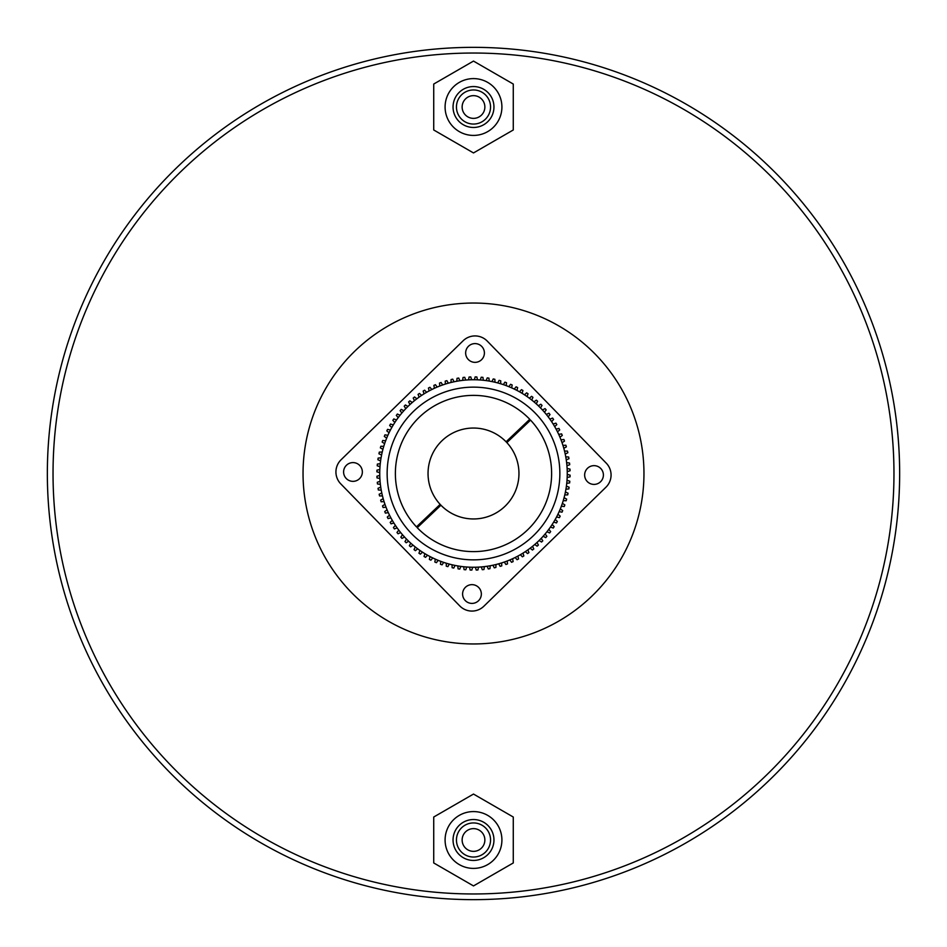<?xml version="1.0" encoding="UTF-8"?>
<svg xmlns="http://www.w3.org/2000/svg" width="947" height="947" viewBox="0 0 947 947"><rect width="100%" height="100%" fill="white"/><g stroke="black" fill="none" stroke-linecap="round" stroke-linejoin="round"><path stroke-width="1.42" d="M53.032 473.5A420.468 420.468 0 0 1 473.5 53.032A420.468 420.468 0 0 1 893.968 473.5A420.468 420.468 0 0 1 473.5 893.968A420.468 420.468 0 0 1 53.032 473.5M899.65 473.5A426.15 426.15 0 0 0 473.5 47.35A426.15 426.15 0 0 0 47.35 473.5A426.15 426.15 0 0 0 473.5 899.65A426.15 426.15 0 0 0 899.65 473.5M303.04 473.5A170.46 170.46 0 0 1 473.5 303.04A170.46 170.46 0 0 1 643.96 473.5A170.46 170.46 0 0 1 473.5 643.96A170.46 170.46 0 0 1 303.04 473.5M484.864 839.989A11.364 11.364 0 0 1 473.5 851.353A11.364 11.364 0 0 1 462.136 839.989A11.364 11.364 0 0 1 473.5 828.625A11.364 11.364 0 0 1 484.864 839.989M490.546 839.989A17.046 17.046 0 0 0 473.5 822.943A17.046 17.046 0 0 0 456.454 839.989A17.046 17.046 0 0 0 473.5 857.035A17.046 17.046 0 0 0 490.546 839.989M493.955 839.989A20.455 20.455 0 0 0 473.5 819.534A20.455 20.455 0 0 0 453.045 839.989A20.455 20.455 0 0 0 473.5 860.444A20.455 20.455 0 0 0 493.955 839.989M501.91 839.989A28.41 28.41 0 0 0 473.5 811.579A28.41 28.41 0 0 0 445.09 839.989A28.41 28.41 0 0 0 473.5 868.399A28.41 28.41 0 0 0 501.91 839.989M473.5 885.918L513.274 862.954L513.274 817.024L473.5 794.059L433.726 817.024L433.726 862.954L473.5 885.918M484.864 107.011A11.364 11.364 0 0 1 473.5 118.375A11.364 11.364 0 0 1 462.136 107.011A11.364 11.364 0 0 1 473.5 95.647A11.364 11.364 0 0 1 484.864 107.011M490.546 107.011A17.046 17.046 0 0 0 473.5 89.965A17.046 17.046 0 0 0 456.454 107.011A17.046 17.046 0 0 0 473.5 124.057A17.046 17.046 0 0 0 490.546 107.011M493.955 107.011A20.455 20.455 0 0 0 473.5 86.556A20.455 20.455 0 0 0 453.045 107.011A20.455 20.455 0 0 0 473.5 127.466A20.455 20.455 0 0 0 493.955 107.011M501.91 107.011A28.41 28.41 0 0 0 473.5 78.601A28.41 28.41 0 0 0 445.09 107.011A28.41 28.41 0 0 0 473.5 135.421A28.41 28.41 0 0 0 501.91 107.011M473.5 152.94L513.274 129.976L513.274 84.046L473.5 61.082L433.726 84.046L433.726 129.976L473.5 152.94M459.769 605.926L340.766 483.87L459.769 605.926A17.046 17.046 0 0 0 483.87 606.234L605.926 487.232L483.87 606.234M487.232 341.074L606.234 463.13L487.232 341.074A17.046 17.046 0 0 0 463.13 340.766L341.074 459.769L463.13 340.766M346.259 478.519A9.375 9.375 0 0 0 359.517 478.685A9.375 9.375 0 0 0 359.694 465.427A9.375 9.375 0 0 0 346.436 465.261A9.375 9.375 0 0 0 346.259 478.519M468.315 359.517A9.375 9.375 0 0 0 481.573 359.694A9.375 9.375 0 0 0 481.739 346.436A9.375 9.375 0 0 0 468.481 346.259A9.375 9.375 0 0 0 468.315 359.517M587.306 481.573A9.375 9.375 0 0 0 600.564 481.739A9.375 9.375 0 0 0 600.741 468.481A9.375 9.375 0 0 0 587.483 468.315A9.375 9.375 0 0 0 587.306 481.573M465.261 600.564A9.375 9.375 0 0 0 478.519 600.741A9.375 9.375 0 0 0 478.685 587.483A9.375 9.375 0 0 0 465.427 587.306A9.375 9.375 0 0 0 465.261 600.564M605.926 487.232A17.046 17.046 0 0 0 606.234 463.13M341.074 459.769A17.046 17.046 0 0 0 340.766 483.87M442.202 440.533A45.456 45.456 0 0 0 440.533 504.798A45.456 45.456 0 0 0 504.798 506.467A45.456 45.456 0 0 0 506.467 442.202A45.456 45.456 0 0 0 442.202 440.533M506.858 442.616L530.545 420.125A78.128 78.128 0 0 1 527.29 530.154A78.128 78.128 0 0 1 417.236 527.704L440.923 505.213M551.497 469.002L551.604 471.665M551.628 474.329L551.556 476.909M551.414 479.336L551.012 483.254M426.505 518.897A65.343 65.343 0 0 1 426.114 518.494L425.404 519.169A66.326 66.326 0 0 1 425.014 518.755M532.96 536.132A86.366 86.366 0 0 1 410.868 532.96A86.366 86.366 0 0 1 414.04 410.868A86.366 86.366 0 0 1 536.132 414.04A86.366 86.366 0 0 1 532.96 536.132M506.467 442.202L521.596 427.831A66.326 66.326 0 0 0 521.205 427.428M440.533 504.798L426.114 518.494M538.05 541.495A93.753 93.753 0 0 0 541.495 408.95A93.753 93.753 0 0 0 408.95 405.505A93.753 93.753 0 0 0 405.505 538.05A93.753 93.753 0 0 0 538.05 541.495A93.753 93.753 0 0 1 537.008 542.465L538.405 545.034A96.594 96.594 0 0 1 537.127 546.17L534.735 544.489A93.753 93.753 0 0 1 532.557 546.312L533.788 548.964A96.594 96.594 0 0 1 532.439 550.029L530.154 548.195A93.753 93.753 0 0 1 527.87 549.876L528.935 552.61A96.594 96.594 0 0 1 527.526 553.581L525.36 551.604A93.753 93.753 0 0 1 522.969 553.143L523.857 555.925A96.594 96.594 0 0 1 522.389 556.812L520.353 554.705A93.753 93.753 0 0 1 517.867 556.09L518.577 558.931A96.594 96.594 0 0 1 517.062 559.713L515.156 557.487A93.753 93.753 0 0 1 512.599 558.718L513.132 561.595A96.594 96.594 0 0 1 511.558 562.281L509.806 559.937A93.753 93.753 0 0 1 507.166 561.003L507.521 563.903A96.594 96.594 0 0 1 505.911 564.495L504.301 562.045A93.753 93.753 0 0 1 501.602 562.944L501.78 565.868A96.594 96.594 0 0 1 500.134 566.353L498.678 563.808A93.753 93.753 0 0 1 495.932 564.53L495.92 567.454A96.594 96.594 0 0 1 494.251 567.833L492.961 565.205A93.753 93.753 0 0 1 490.179 565.761L489.978 568.673A96.594 96.594 0 0 1 488.285 568.958L487.16 566.247A93.753 93.753 0 0 1 484.355 566.626L483.964 569.526A96.594 96.594 0 0 1 482.26 569.692L481.313 566.922A93.753 93.753 0 0 1 478.484 567.123L477.915 569.987A96.594 96.594 0 0 1 476.211 570.058L475.43 567.229A93.753 93.753 0 0 1 472.589 567.253L471.855 570.082A96.594 96.594 0 0 1 470.138 570.035L469.546 567.17A93.753 93.753 0 0 1 466.705 567.004L465.794 569.786A96.594 96.594 0 0 1 464.077 569.632L463.675 566.732A93.753 93.753 0 0 1 460.846 566.401L459.757 569.111A96.594 96.594 0 0 1 458.064 568.851L457.839 565.939A93.753 93.753 0 0 1 455.045 565.418L453.779 568.058A96.594 96.594 0 0 1 452.11 567.691L452.062 564.767A93.753 93.753 0 0 1 449.304 564.081L447.884 566.637A96.594 96.594 0 0 1 446.238 566.164L446.368 563.24A93.753 93.753 0 0 1 443.67 562.376L442.083 564.838A96.594 96.594 0 0 1 440.473 564.27L440.793 561.358A93.753 93.753 0 0 1 438.141 560.328L436.413 562.696A96.594 96.594 0 0 1 434.839 562.021L435.336 559.132A93.753 93.753 0 0 1 432.767 557.937L430.885 560.186A96.594 96.594 0 0 1 429.358 559.417L430.033 556.576A93.753 93.753 0 0 1 427.535 555.214L425.523 557.333A96.594 96.594 0 0 1 424.043 556.481L424.907 553.675A93.753 93.753 0 0 1 422.504 552.172L420.361 554.161A96.594 96.594 0 0 1 418.941 553.202L419.971 550.467A93.753 93.753 0 0 1 417.663 548.81L415.402 550.669A96.594 96.594 0 0 1 414.04 549.627L415.248 546.952A93.753 93.753 0 0 1 413.046 545.152L410.667 546.869A96.594 96.594 0 0 1 409.376 545.744L410.749 543.152A93.753 93.753 0 0 1 408.666 541.222L406.18 542.773A96.594 96.594 0 0 1 404.961 541.566L406.5 539.08A93.753 93.753 0 0 1 404.535 537.008L401.966 538.405A96.594 96.594 0 0 1 400.83 537.127L402.511 534.735A93.753 93.753 0 0 1 400.688 532.557L398.036 533.788A96.594 96.594 0 0 1 396.971 532.439L398.805 530.154A93.753 93.753 0 0 1 397.124 527.87L394.39 528.935A96.594 96.594 0 0 1 393.419 527.526L395.396 525.36A93.753 93.753 0 0 1 393.857 522.969L391.075 523.857A96.594 96.594 0 0 1 390.188 522.389L392.295 520.353A93.753 93.753 0 0 1 390.91 517.867L388.069 518.577A96.594 96.594 0 0 1 387.287 517.062L389.513 515.156A93.753 93.753 0 0 1 388.282 512.599L385.405 513.132A96.594 96.594 0 0 1 384.719 511.558L387.063 509.806A93.753 93.753 0 0 1 385.997 507.166L383.097 507.521A96.594 96.594 0 0 1 382.505 505.911L384.956 504.301A93.753 93.753 0 0 1 384.056 501.602L381.132 501.78A96.594 96.594 0 0 1 380.647 500.134L383.192 498.678A93.753 93.753 0 0 1 382.47 495.932L379.546 495.92A96.594 96.594 0 0 1 379.167 494.251L381.795 492.961A93.753 93.753 0 0 1 381.239 490.179L378.327 489.978A96.594 96.594 0 0 1 378.042 488.285L380.753 487.16A93.753 93.753 0 0 1 380.374 484.355L377.474 483.964A96.594 96.594 0 0 1 377.308 482.26L380.078 481.313A93.753 93.753 0 0 1 379.877 478.484L377.013 477.915A96.594 96.594 0 0 1 376.942 476.211L379.771 475.43A93.753 93.753 0 0 1 379.747 472.589L376.918 471.855A96.594 96.594 0 0 1 376.965 470.138L379.83 469.546A93.753 93.753 0 0 1 379.996 466.705L377.214 465.794A96.594 96.594 0 0 1 377.368 464.077L380.268 463.675A93.753 93.753 0 0 1 380.599 460.846L377.889 459.757A96.594 96.594 0 0 1 378.149 458.064L381.061 457.839A93.753 93.753 0 0 1 381.582 455.045L378.942 453.779A96.594 96.594 0 0 1 379.309 452.11L382.233 452.062A93.753 93.753 0 0 1 382.919 449.304L380.363 447.884A96.594 96.594 0 0 1 380.836 446.238L383.76 446.368A93.753 93.753 0 0 1 384.624 443.67L382.162 442.083A96.594 96.594 0 0 1 382.73 440.473L385.642 440.793A93.753 93.753 0 0 1 386.672 438.141L384.304 436.413A96.594 96.594 0 0 1 384.979 434.839L387.868 435.336A93.753 93.753 0 0 1 389.063 432.767L386.814 430.885A96.594 96.594 0 0 1 387.583 429.358L390.424 430.033A93.753 93.753 0 0 1 391.786 427.535L389.667 425.523A96.594 96.594 0 0 1 390.519 424.043L393.325 424.907A93.753 93.753 0 0 1 394.828 422.504L392.839 420.361A96.594 96.594 0 0 1 393.798 418.941L396.533 419.971A93.753 93.753 0 0 1 398.19 417.663L396.331 415.402A96.594 96.594 0 0 1 397.373 414.04L400.048 415.248A93.753 93.753 0 0 1 401.848 413.046L400.131 410.667A96.594 96.594 0 0 1 401.256 409.376L403.848 410.749A93.753 93.753 0 0 1 405.778 408.666L404.227 406.18A96.594 96.594 0 0 1 405.434 404.961L407.92 406.5A93.753 93.753 0 0 1 409.992 404.535L408.595 401.966A96.594 96.594 0 0 1 409.873 400.83L412.265 402.511A93.753 93.753 0 0 1 414.443 400.688L413.212 398.036A96.594 96.594 0 0 1 414.561 396.971L416.846 398.805A93.753 93.753 0 0 1 419.13 397.124L418.065 394.39A96.594 96.594 0 0 1 419.474 393.419L421.64 395.396A93.753 93.753 0 0 1 424.031 393.857L423.143 391.075A96.594 96.594 0 0 1 424.611 390.188L426.647 392.295A93.753 93.753 0 0 1 429.133 390.91L428.423 388.069A96.594 96.594 0 0 1 429.938 387.287L431.844 389.513A93.753 93.753 0 0 1 434.401 388.282L433.868 385.405A96.594 96.594 0 0 1 435.442 384.719L437.194 387.063A93.753 93.753 0 0 1 439.834 385.997L439.479 383.097A96.594 96.594 0 0 1 441.089 382.505L442.699 384.956A93.753 93.753 0 0 1 445.398 384.056L445.22 381.132A96.594 96.594 0 0 1 446.866 380.647L448.322 383.192A93.753 93.753 0 0 1 451.068 382.47L451.08 379.546A96.594 96.594 0 0 1 452.749 379.167L454.039 381.795A93.753 93.753 0 0 1 456.821 381.239L457.022 378.327A96.594 96.594 0 0 1 458.715 378.042L459.84 380.753A93.753 93.753 0 0 1 462.645 380.374L463.036 377.474A96.594 96.594 0 0 1 464.74 377.308L465.687 380.078A93.753 93.753 0 0 1 468.516 379.877L469.085 377.013A96.594 96.594 0 0 1 470.789 376.942L471.57 379.771A93.753 93.753 0 0 1 474.411 379.747L475.145 376.918A96.594 96.594 0 0 1 476.862 376.965L477.454 379.83A93.753 93.753 0 0 1 480.295 379.996L481.206 377.214A96.594 96.594 0 0 1 482.923 377.368L483.325 380.268A93.753 93.753 0 0 1 486.154 380.599L487.243 377.889A96.594 96.594 0 0 1 488.936 378.149L489.161 381.061A93.753 93.753 0 0 1 491.955 381.582L493.221 378.942A96.594 96.594 0 0 1 494.89 379.309L494.938 382.233A93.753 93.753 0 0 1 497.696 382.919L499.116 380.363A96.594 96.594 0 0 1 500.762 380.836L500.632 383.76A93.753 93.753 0 0 1 503.331 384.624L504.917 382.162A96.594 96.594 0 0 1 506.527 382.73L506.207 385.642A93.753 93.753 0 0 1 508.859 386.672L510.587 384.304A96.594 96.594 0 0 1 512.161 384.979L511.664 387.868A93.753 93.753 0 0 1 514.233 389.063L516.115 386.814A96.594 96.594 0 0 1 517.642 387.583L516.967 390.424A93.753 93.753 0 0 1 519.465 391.786L521.477 389.667A96.594 96.594 0 0 1 522.957 390.519L522.093 393.325A93.753 93.753 0 0 1 524.496 394.828L526.639 392.839A96.594 96.594 0 0 1 528.059 393.798L527.029 396.533A93.753 93.753 0 0 1 529.337 398.19L531.598 396.331A96.594 96.594 0 0 1 532.96 397.373L531.752 400.048A93.753 93.753 0 0 1 533.954 401.848L536.333 400.131A96.594 96.594 0 0 1 537.624 401.256L536.251 403.848A93.753 93.753 0 0 1 538.334 405.778L540.82 404.227A96.594 96.594 0 0 1 542.039 405.434L540.5 407.92A93.753 93.753 0 0 1 542.465 409.992L545.034 408.595A96.594 96.594 0 0 1 546.17 409.873L544.489 412.265A93.753 93.753 0 0 1 546.312 414.443L548.964 413.212A96.594 96.594 0 0 1 550.029 414.561L548.195 416.846A93.753 93.753 0 0 1 549.876 419.13L552.61 418.065A96.594 96.594 0 0 1 553.581 419.474L551.604 421.64A93.753 93.753 0 0 1 553.143 424.031L555.925 423.143A96.594 96.594 0 0 1 556.812 424.611L554.705 426.647A93.753 93.753 0 0 1 556.09 429.133L558.931 428.423A96.594 96.594 0 0 1 559.713 429.938L557.487 431.844A93.753 93.753 0 0 1 558.718 434.401L561.595 433.868A96.594 96.594 0 0 1 562.281 435.442L559.937 437.194A93.753 93.753 0 0 1 561.003 439.834L563.903 439.479A96.594 96.594 0 0 1 564.495 441.089L562.045 442.699A93.753 93.753 0 0 1 562.944 445.398L565.868 445.22A96.594 96.594 0 0 1 566.353 446.866L563.808 448.322A93.753 93.753 0 0 1 564.53 451.068L567.454 451.08A96.594 96.594 0 0 1 567.833 452.749L565.205 454.039A93.753 93.753 0 0 1 565.761 456.821L568.673 457.022A96.594 96.594 0 0 1 568.958 458.715L566.247 459.84A93.753 93.753 0 0 1 566.626 462.645L569.526 463.036A96.594 96.594 0 0 1 569.692 464.74L566.922 465.687A93.753 93.753 0 0 1 567.123 468.516L569.987 469.085A96.594 96.594 0 0 1 570.058 470.789L567.229 471.57A93.753 93.753 0 0 1 567.253 474.411L570.082 475.145A96.594 96.594 0 0 1 570.035 476.862L567.17 477.454A93.753 93.753 0 0 1 567.004 480.295L569.786 481.206A96.594 96.594 0 0 1 569.632 482.923L566.732 483.325A93.753 93.753 0 0 1 566.401 486.154L569.111 487.243A96.594 96.594 0 0 1 568.851 488.936L565.939 489.161A93.753 93.753 0 0 1 565.418 491.955L568.058 493.221A96.594 96.594 0 0 1 567.691 494.89L564.767 494.938A93.753 93.753 0 0 1 564.081 497.696L566.637 499.116A96.594 96.594 0 0 1 566.164 500.762L563.24 500.632A93.753 93.753 0 0 1 562.376 503.331L564.838 504.917A96.594 96.594 0 0 1 564.27 506.527L561.358 506.207A93.753 93.753 0 0 1 560.328 508.859L562.696 510.587A96.594 96.594 0 0 1 562.021 512.161L559.132 511.664A93.753 93.753 0 0 1 557.937 514.233L560.186 516.115A96.594 96.594 0 0 1 559.417 517.642L556.576 516.967A93.753 93.753 0 0 1 555.214 519.465L557.333 521.477A96.594 96.594 0 0 1 556.481 522.957L553.675 522.093A93.753 93.753 0 0 1 552.172 524.496L554.161 526.639A96.594 96.594 0 0 1 553.202 528.059L550.467 527.029A93.753 93.753 0 0 1 548.81 529.337L550.669 531.598A96.594 96.594 0 0 1 549.627 532.96L546.952 531.752A93.753 93.753 0 0 1 545.152 533.954L546.869 536.333A96.594 96.594 0 0 1 545.744 537.624L543.152 536.251A93.753 93.753 0 0 1 541.222 538.334L542.773 540.82A96.594 96.594 0 0 1 541.566 542.039L539.08 540.5A93.753 93.753 0 0 1 538.05 541.495M405.505 538.05L406.5 539.08A93.753 93.753 0 0 1 405.505 538.05A93.753 93.753 0 0 0 406.5 539.08A93.753 93.753 0 0 1 404.535 537.008A93.753 93.753 0 0 0 406.5 539.08A93.753 93.753 0 0 1 404.535 537.008A93.753 93.753 0 0 0 406.5 539.08A93.753 93.753 0 0 1 404.535 537.008A93.753 93.753 0 0 0 406.5 539.08A93.753 93.753 0 0 1 404.535 537.008A93.753 93.753 0 0 0 406.5 539.08A93.753 93.753 0 0 1 404.535 537.008A93.753 93.753 0 0 0 405.505 538.05A93.753 93.753 0 0 1 404.535 537.008A93.753 93.753 0 0 0 406.5 539.08M430.033 556.576L427.535 555.214L430.033 556.576L427.535 555.214L430.033 556.576L427.535 555.214L430.033 556.576L427.535 555.214L430.033 556.576L427.535 555.214L430.033 556.576L429.358 559.417M432.767 557.937L435.336 559.132L432.767 557.937M438.141 560.328L440.793 561.358L438.141 560.328M443.67 562.376L446.368 563.24L443.67 562.376M449.304 564.081L451.565 564.649L449.304 564.081M479.715 567.052L481.313 566.922A93.753 93.753 0 0 1 478.484 567.123A93.753 93.753 0 0 0 479.715 567.052A93.753 93.753 0 0 1 478.484 567.123A93.753 93.753 0 0 0 479.715 567.052A93.753 93.753 0 0 1 478.484 567.123A93.753 93.753 0 0 0 479.715 567.052A93.753 93.753 0 0 1 478.484 567.123A93.753 93.753 0 0 0 479.715 567.052L481.313 566.922A93.753 93.753 0 0 1 478.484 567.123A93.753 93.753 0 0 0 479.715 567.052L481.313 566.922A93.753 93.753 0 0 1 478.484 567.123A93.753 93.753 0 0 0 479.715 567.052L481.313 566.922L482.26 569.692M484.355 566.626L487.16 566.247L484.355 566.626A93.753 93.753 0 0 0 487.16 566.247A93.753 93.753 0 0 1 484.355 566.626A93.753 93.753 0 0 0 487.16 566.247M490.179 565.761L492.961 565.205L490.179 565.761A93.753 93.753 0 0 0 492.961 565.205A93.753 93.753 0 0 1 490.179 565.761A93.753 93.753 0 0 0 492.961 565.205M495.932 564.53L498.678 563.808L495.932 564.53A93.753 93.753 0 0 0 498.678 563.808A93.753 93.753 0 0 1 495.932 564.53A93.753 93.753 0 0 0 498.678 563.808M501.602 562.944L504.301 562.045L501.602 562.944A93.753 93.753 0 0 0 504.301 562.045A93.753 93.753 0 0 1 501.602 562.944A93.753 93.753 0 0 0 504.301 562.045M400.048 415.248A93.753 93.753 0 0 1 401.504 413.448A93.753 93.753 0 0 0 400.048 415.248A93.753 93.753 0 0 1 401.504 413.448A93.753 93.753 0 0 0 400.048 415.248A93.753 93.753 0 0 1 401.504 413.448A93.753 93.753 0 0 0 400.048 415.248A93.753 93.753 0 0 1 401.504 413.448A93.753 93.753 0 0 0 400.048 415.248A93.753 93.753 0 0 1 401.504 413.448A93.753 93.753 0 0 0 400.048 415.248L401.398 413.579M387.287 517.062L389.513 515.156L388.282 512.599L389.513 515.156A93.753 93.753 0 0 1 388.282 512.599A93.753 93.753 0 0 0 389.513 515.156A93.753 93.753 0 0 1 388.282 512.599M393.419 527.526L395.396 525.36L393.419 527.526M511.558 562.281L509.806 559.937A93.753 93.753 0 0 1 507.166 561.003L507.521 563.903M379.309 452.11L382.233 452.062L382.919 449.304L382.233 452.062A93.753 93.753 0 0 1 382.919 449.304A93.753 93.753 0 0 0 382.233 452.062A93.753 93.753 0 0 1 382.919 449.304M409.992 404.535L408.595 401.966L409.992 404.535M424.043 556.481L424.907 553.675M387.583 429.358L390.424 430.033A93.753 93.753 0 0 1 391.786 427.535A93.753 93.753 0 0 0 390.424 430.033A93.753 93.753 0 0 1 391.786 427.535A93.753 93.753 0 0 0 390.424 430.033A93.753 93.753 0 0 1 391.786 427.535A93.753 93.753 0 0 0 390.424 430.033A93.753 93.753 0 0 1 391.786 427.535A93.753 93.753 0 0 0 390.424 430.033A93.753 93.753 0 0 1 391.786 427.535A93.753 93.753 0 0 0 390.424 430.033A93.753 93.753 0 0 1 391.786 427.535A93.753 93.753 0 0 0 390.424 430.033M386.672 438.141L385.642 440.793L386.672 438.141A93.753 93.753 0 0 0 385.642 440.793A93.753 93.753 0 0 1 386.672 438.141A93.753 93.753 0 0 0 385.642 440.793M384.624 443.67L383.76 446.368L384.624 443.67A93.753 93.753 0 0 0 383.76 446.368A93.753 93.753 0 0 1 384.624 443.67A93.753 93.753 0 0 0 383.76 446.368M381.582 455.045L381.061 457.839L381.582 455.045A93.753 93.753 0 0 0 381.061 457.839A93.753 93.753 0 0 1 381.582 455.045A93.753 93.753 0 0 0 381.061 457.839M380.599 460.846A93.753 93.753 0 0 0 380.268 463.675A93.753 93.753 0 0 1 380.599 460.846L380.398 462.444A93.753 93.753 0 0 0 380.268 463.675A93.753 93.753 0 0 1 380.398 462.444A93.753 93.753 0 0 0 380.268 463.675A93.753 93.753 0 0 1 380.398 462.444A93.753 93.753 0 0 0 380.268 463.675A93.753 93.753 0 0 1 380.398 462.444A93.753 93.753 0 0 0 380.268 463.675A93.753 93.753 0 0 1 380.398 462.444A93.753 93.753 0 0 0 380.268 463.675A93.753 93.753 0 0 1 380.599 460.846L380.398 462.444M381.333 490.676L381.795 492.961L381.333 490.676A93.753 93.753 0 0 1 381.239 490.179A93.753 93.753 0 0 0 381.333 490.676A93.753 93.753 0 0 1 381.239 490.179A93.753 93.753 0 0 0 381.333 490.676A93.753 93.753 0 0 1 381.239 490.179A93.753 93.753 0 0 0 381.333 490.676A93.753 93.753 0 0 1 381.239 490.179A93.753 93.753 0 0 0 381.333 490.676A93.753 93.753 0 0 1 381.239 490.179A93.753 93.753 0 0 0 381.795 492.961A93.753 93.753 0 0 1 381.239 490.179A93.753 93.753 0 0 0 381.795 492.961M382.47 495.932L383.192 498.678L382.47 495.932A93.753 93.753 0 0 0 383.192 498.678A93.753 93.753 0 0 1 382.47 495.932A93.753 93.753 0 0 0 383.192 498.678M384.056 501.602L384.956 504.301L384.056 501.602A93.753 93.753 0 0 0 384.956 504.301A93.753 93.753 0 0 1 384.056 501.602A93.753 93.753 0 0 0 384.956 504.301M385.997 507.166L387.063 509.806L385.997 507.166A93.753 93.753 0 0 0 387.063 509.806A93.753 93.753 0 0 1 385.997 507.166A93.753 93.753 0 0 0 387.063 509.806M464.74 377.308L465.687 380.078A93.753 93.753 0 0 1 468.516 379.877A93.753 93.753 0 0 0 465.687 380.078M512.161 384.979L511.664 387.868A93.753 93.753 0 0 1 514.233 389.063M446.866 380.647L448.322 383.192A93.753 93.753 0 0 1 451.068 382.47M395.503 477.998C396 458.419 396 458.419 395.503 477.998M440.142 504.384L416.455 526.875A78.128 78.128 0 0 1 419.71 416.846A78.128 78.128 0 0 1 529.764 419.296L506.077 441.787M545.602 533.421A93.753 93.753 0 0 0 546.952 531.752A93.753 93.753 0 0 1 545.152 533.954A93.753 93.753 0 0 0 546.952 531.752A93.753 93.753 0 0 1 545.152 533.954A93.753 93.753 0 0 0 546.952 531.752A93.753 93.753 0 0 1 545.152 533.954A93.753 93.753 0 0 0 546.952 531.752A93.753 93.753 0 0 1 545.152 533.954A93.753 93.753 0 0 0 546.952 531.752A93.753 93.753 0 0 1 545.152 533.954A93.753 93.753 0 0 0 546.952 531.752M548.81 529.337A93.753 93.753 0 0 0 550.467 527.029M552.172 524.496A93.753 93.753 0 0 0 553.675 522.093A93.753 93.753 0 0 1 552.172 524.496A93.753 93.753 0 0 0 553.675 522.093A93.753 93.753 0 0 1 552.172 524.496A93.753 93.753 0 0 0 553.675 522.093A93.753 93.753 0 0 1 552.172 524.496A93.753 93.753 0 0 0 553.675 522.093A93.753 93.753 0 0 1 552.172 524.496A93.753 93.753 0 0 0 553.675 522.093A93.753 93.753 0 0 1 552.172 524.496A93.753 93.753 0 0 0 553.675 522.093M557.937 514.233A93.753 93.753 0 0 0 559.132 511.664A93.753 93.753 0 0 1 557.937 514.233A93.753 93.753 0 0 0 559.132 511.664A93.753 93.753 0 0 1 557.937 514.233A93.753 93.753 0 0 0 559.132 511.664A93.753 93.753 0 0 1 557.937 514.233A93.753 93.753 0 0 0 559.132 511.664A93.753 93.753 0 0 1 557.937 514.233A93.753 93.753 0 0 0 559.132 511.664A93.753 93.753 0 0 1 557.937 514.233A93.753 93.753 0 0 0 559.132 511.664M560.328 508.859A93.753 93.753 0 0 0 561.358 506.207A93.753 93.753 0 0 1 560.328 508.859A93.753 93.753 0 0 0 561.358 506.207A93.753 93.753 0 0 1 560.328 508.859A93.753 93.753 0 0 0 561.358 506.207A93.753 93.753 0 0 1 560.328 508.859A93.753 93.753 0 0 0 561.358 506.207A93.753 93.753 0 0 1 560.328 508.859A93.753 93.753 0 0 0 561.358 506.207A93.753 93.753 0 0 1 560.328 508.859A93.753 93.753 0 0 0 561.358 506.207M562.376 503.331A93.753 93.753 0 0 0 563.24 500.632A93.753 93.753 0 0 1 562.376 503.331A93.753 93.753 0 0 0 563.24 500.632A93.753 93.753 0 0 1 562.376 503.331A93.753 93.753 0 0 0 563.24 500.632A93.753 93.753 0 0 1 562.376 503.331A93.753 93.753 0 0 0 563.24 500.632A93.753 93.753 0 0 1 562.376 503.331A93.753 93.753 0 0 0 563.24 500.632A93.753 93.753 0 0 1 562.376 503.331A93.753 93.753 0 0 0 563.24 500.632M564.081 497.696A93.753 93.753 0 0 0 564.767 494.938M565.418 491.955A93.753 93.753 0 0 0 565.939 489.161A93.753 93.753 0 0 1 565.418 491.955A93.753 93.753 0 0 0 565.939 489.161A93.753 93.753 0 0 1 565.418 491.955A93.753 93.753 0 0 0 565.939 489.161A93.753 93.753 0 0 1 565.418 491.955A93.753 93.753 0 0 0 565.939 489.161A93.753 93.753 0 0 1 565.418 491.955A93.753 93.753 0 0 0 565.939 489.161A93.753 93.753 0 0 1 565.418 491.955A93.753 93.753 0 0 0 565.939 489.161M566.401 486.154A93.753 93.753 0 0 0 566.732 483.325A93.753 93.753 0 0 1 566.401 486.154A93.753 93.753 0 0 0 566.732 483.325A93.753 93.753 0 0 1 566.401 486.154A93.753 93.753 0 0 0 566.732 483.325A93.753 93.753 0 0 1 566.401 486.154A93.753 93.753 0 0 0 566.732 483.325A93.753 93.753 0 0 1 566.401 486.154A93.753 93.753 0 0 0 566.732 483.325A93.753 93.753 0 0 1 566.401 486.154A93.753 93.753 0 0 0 566.732 483.325M567.253 474.411A93.753 93.753 0 0 0 567.229 471.57M567.123 468.516A93.753 93.753 0 0 0 566.922 465.687A93.753 93.753 0 0 1 567.123 468.516A93.753 93.753 0 0 0 566.922 465.687A93.753 93.753 0 0 1 567.123 468.516A93.753 93.753 0 0 0 566.922 465.687A93.753 93.753 0 0 1 567.123 468.516A93.753 93.753 0 0 0 566.922 465.687A93.753 93.753 0 0 1 567.123 468.516A93.753 93.753 0 0 0 566.922 465.687A93.753 93.753 0 0 1 567.123 468.516A93.753 93.753 0 0 0 566.922 465.687M566.626 462.645A93.753 93.753 0 0 0 566.247 459.84A93.753 93.753 0 0 1 566.626 462.645A93.753 93.753 0 0 0 566.247 459.84A93.753 93.753 0 0 1 566.626 462.645A93.753 93.753 0 0 0 566.247 459.84A93.753 93.753 0 0 1 566.626 462.645A93.753 93.753 0 0 0 566.247 459.84A93.753 93.753 0 0 1 566.626 462.645A93.753 93.753 0 0 0 566.247 459.84A93.753 93.753 0 0 1 566.626 462.645A93.753 93.753 0 0 0 566.247 459.84M565.761 456.821A93.753 93.753 0 0 0 565.205 454.039M564.53 451.068A93.753 93.753 0 0 0 563.808 448.322M562.944 445.398A93.753 93.753 0 0 0 562.045 442.699A93.753 93.753 0 0 1 562.944 445.398A93.753 93.753 0 0 0 562.045 442.699A93.753 93.753 0 0 1 562.944 445.398A93.753 93.753 0 0 0 562.045 442.699A93.753 93.753 0 0 1 562.944 445.398A93.753 93.753 0 0 0 562.045 442.699A93.753 93.753 0 0 1 562.944 445.398A93.753 93.753 0 0 0 562.045 442.699A93.753 93.753 0 0 1 562.944 445.398A93.753 93.753 0 0 0 562.045 442.699M561.003 439.834A93.753 93.753 0 0 0 559.937 437.194M558.718 434.401A93.753 93.753 0 0 0 557.487 431.844A93.753 93.753 0 0 1 558.718 434.401A93.753 93.753 0 0 0 557.487 431.844A93.753 93.753 0 0 1 558.718 434.401A93.753 93.753 0 0 0 557.487 431.844A93.753 93.753 0 0 1 558.718 434.401A93.753 93.753 0 0 0 557.487 431.844A93.753 93.753 0 0 1 558.718 434.401A93.753 93.753 0 0 0 557.487 431.844A93.753 93.753 0 0 1 558.718 434.401A93.753 93.753 0 0 0 557.487 431.844M556.09 429.133A93.753 93.753 0 0 0 554.705 426.647A93.753 93.753 0 0 1 556.09 429.133A93.753 93.753 0 0 0 554.705 426.647A93.753 93.753 0 0 1 556.09 429.133A93.753 93.753 0 0 0 554.705 426.647A93.753 93.753 0 0 1 556.09 429.133A93.753 93.753 0 0 0 554.705 426.647A93.753 93.753 0 0 1 556.09 429.133A93.753 93.753 0 0 0 554.705 426.647A93.753 93.753 0 0 1 556.09 429.133A93.753 93.753 0 0 0 554.705 426.647M553.143 424.031A93.753 93.753 0 0 0 551.604 421.64A93.753 93.753 0 0 1 553.143 424.031A93.753 93.753 0 0 0 551.604 421.64A93.753 93.753 0 0 1 553.143 424.031A93.753 93.753 0 0 0 551.604 421.64A93.753 93.753 0 0 1 553.143 424.031A93.753 93.753 0 0 0 551.604 421.64A93.753 93.753 0 0 1 553.143 424.031A93.753 93.753 0 0 0 551.604 421.64A93.753 93.753 0 0 1 553.143 424.031A93.753 93.753 0 0 0 551.604 421.64M549.876 419.13A93.753 93.753 0 0 0 548.195 416.846A93.753 93.753 0 0 1 549.876 419.13A93.753 93.753 0 0 0 548.195 416.846A93.753 93.753 0 0 1 549.876 419.13A93.753 93.753 0 0 0 548.195 416.846A93.753 93.753 0 0 1 549.876 419.13A93.753 93.753 0 0 0 548.195 416.846A93.753 93.753 0 0 1 549.876 419.13A93.753 93.753 0 0 0 548.195 416.846A93.753 93.753 0 0 1 549.876 419.13A93.753 93.753 0 0 0 548.195 416.846M546.312 414.443A93.753 93.753 0 0 0 544.489 412.265M542.465 409.992A93.753 93.753 0 0 0 540.5 407.92A93.753 93.753 0 0 1 542.465 409.992A93.753 93.753 0 0 0 540.5 407.92A93.753 93.753 0 0 1 542.465 409.992A93.753 93.753 0 0 0 540.5 407.92A93.753 93.753 0 0 1 542.465 409.992A93.753 93.753 0 0 0 540.5 407.92A93.753 93.753 0 0 1 542.465 409.992A93.753 93.753 0 0 0 540.5 407.92A93.753 93.753 0 0 1 542.465 409.992A93.753 93.753 0 0 0 540.5 407.92M408.666 541.222A93.753 93.753 0 0 0 410.749 543.152A93.753 93.753 0 0 1 408.666 541.222A93.753 93.753 0 0 0 410.749 543.152A93.753 93.753 0 0 1 408.666 541.222A93.753 93.753 0 0 0 410.749 543.152A93.753 93.753 0 0 1 408.666 541.222A93.753 93.753 0 0 0 410.749 543.152A93.753 93.753 0 0 1 408.666 541.222A93.753 93.753 0 0 0 410.749 543.152A93.753 93.753 0 0 1 408.666 541.222A93.753 93.753 0 0 0 410.749 543.152A93.753 93.753 0 0 1 408.666 541.222M455.045 565.418A93.753 93.753 0 0 0 457.839 565.939A93.753 93.753 0 0 1 455.045 565.418A93.753 93.753 0 0 0 457.839 565.939A93.753 93.753 0 0 1 455.045 565.418A93.753 93.753 0 0 0 457.839 565.939A93.753 93.753 0 0 1 455.045 565.418A93.753 93.753 0 0 0 457.839 565.939A93.753 93.753 0 0 1 455.045 565.418A93.753 93.753 0 0 0 457.839 565.939A93.753 93.753 0 0 1 455.045 565.418A93.753 93.753 0 0 0 457.839 565.939A93.753 93.753 0 0 1 455.045 565.418M460.846 566.401A93.753 93.753 0 0 0 463.675 566.732A93.753 93.753 0 0 1 460.846 566.401A93.753 93.753 0 0 0 463.675 566.732A93.753 93.753 0 0 1 460.846 566.401A93.753 93.753 0 0 0 463.675 566.732A93.753 93.753 0 0 1 460.846 566.401A93.753 93.753 0 0 0 463.675 566.732A93.753 93.753 0 0 1 460.846 566.401A93.753 93.753 0 0 0 463.675 566.732A93.753 93.753 0 0 1 460.846 566.401A93.753 93.753 0 0 0 463.675 566.732A93.753 93.753 0 0 1 460.846 566.401M466.705 567.004A93.753 93.753 0 0 0 469.546 567.17A93.753 93.753 0 0 1 466.705 567.004A93.753 93.753 0 0 0 469.546 567.17A93.753 93.753 0 0 1 466.705 567.004A93.753 93.753 0 0 0 469.546 567.17A93.753 93.753 0 0 1 466.705 567.004A93.753 93.753 0 0 0 469.546 567.17A93.753 93.753 0 0 1 466.705 567.004A93.753 93.753 0 0 0 469.546 567.17A93.753 93.753 0 0 1 466.705 567.004A93.753 93.753 0 0 0 469.546 567.17A93.753 93.753 0 0 1 466.705 567.004M472.589 567.253A93.753 93.753 0 0 0 475.43 567.229A93.753 93.753 0 0 1 472.589 567.253A93.753 93.753 0 0 0 475.43 567.229A93.753 93.753 0 0 1 472.589 567.253A93.753 93.753 0 0 0 475.43 567.229A93.753 93.753 0 0 1 472.589 567.253A93.753 93.753 0 0 0 475.43 567.229A93.753 93.753 0 0 1 472.589 567.253A93.753 93.753 0 0 0 475.43 567.229A93.753 93.753 0 0 1 472.589 567.253A93.753 93.753 0 0 0 475.43 567.229A93.753 93.753 0 0 1 472.589 567.253M512.599 558.718A93.753 93.753 0 0 0 515.156 557.487A93.753 93.753 0 0 1 512.599 558.718A93.753 93.753 0 0 0 515.156 557.487A93.753 93.753 0 0 1 512.599 558.718A93.753 93.753 0 0 0 515.156 557.487A93.753 93.753 0 0 1 512.599 558.718A93.753 93.753 0 0 0 515.156 557.487A93.753 93.753 0 0 1 512.599 558.718A93.753 93.753 0 0 0 515.156 557.487A93.753 93.753 0 0 1 512.599 558.718A93.753 93.753 0 0 0 515.156 557.487A93.753 93.753 0 0 1 512.599 558.718M517.867 556.09A93.753 93.753 0 0 0 520.353 554.705A93.753 93.753 0 0 1 517.867 556.09A93.753 93.753 0 0 0 520.353 554.705A93.753 93.753 0 0 1 517.867 556.09A93.753 93.753 0 0 0 520.353 554.705A93.753 93.753 0 0 1 517.867 556.09A93.753 93.753 0 0 0 520.353 554.705A93.753 93.753 0 0 1 517.867 556.09A93.753 93.753 0 0 0 520.353 554.705A93.753 93.753 0 0 1 517.867 556.09A93.753 93.753 0 0 0 520.353 554.705A93.753 93.753 0 0 1 517.867 556.09M522.969 553.143A93.753 93.753 0 0 0 525.36 551.604A93.753 93.753 0 0 1 522.969 553.143A93.753 93.753 0 0 0 525.36 551.604A93.753 93.753 0 0 1 522.969 553.143A93.753 93.753 0 0 0 525.36 551.604A93.753 93.753 0 0 1 522.969 553.143A93.753 93.753 0 0 0 525.36 551.604A93.753 93.753 0 0 1 522.969 553.143A93.753 93.753 0 0 0 525.36 551.604A93.753 93.753 0 0 1 522.969 553.143A93.753 93.753 0 0 0 525.36 551.604A93.753 93.753 0 0 1 522.969 553.143M527.87 549.876A93.753 93.753 0 0 0 529.598 548.621A93.753 93.753 0 0 1 527.87 549.876A93.753 93.753 0 0 0 530.154 548.195A93.753 93.753 0 0 1 527.87 549.876A93.753 93.753 0 0 0 530.154 548.195A93.753 93.753 0 0 1 527.87 549.876A93.753 93.753 0 0 0 530.154 548.195A93.753 93.753 0 0 1 527.87 549.876A93.753 93.753 0 0 0 530.154 548.195A93.753 93.753 0 0 1 527.87 549.876A93.753 93.753 0 0 0 530.154 548.195A93.753 93.753 0 0 1 527.87 549.876M532.557 546.312A93.753 93.753 0 0 0 534.735 544.489A93.753 93.753 0 0 1 532.557 546.312A93.753 93.753 0 0 0 534.735 544.489A93.753 93.753 0 0 1 532.557 546.312A93.753 93.753 0 0 0 534.735 544.489A93.753 93.753 0 0 1 532.557 546.312A93.753 93.753 0 0 0 534.735 544.489A93.753 93.753 0 0 1 532.557 546.312A93.753 93.753 0 0 0 534.735 544.489A93.753 93.753 0 0 1 532.557 546.312A93.753 93.753 0 0 0 534.735 544.489M541.222 538.334A93.753 93.753 0 0 0 543.152 536.251A93.753 93.753 0 0 1 541.222 538.334A93.753 93.753 0 0 0 543.152 536.251A93.753 93.753 0 0 1 541.222 538.334A93.753 93.753 0 0 0 543.152 536.251A93.753 93.753 0 0 1 541.222 538.334A93.753 93.753 0 0 0 543.152 536.251A93.753 93.753 0 0 1 541.222 538.334A93.753 93.753 0 0 0 543.152 536.251A93.753 93.753 0 0 1 541.222 538.334A93.753 93.753 0 0 0 543.152 536.251M507.166 561.003A93.753 93.753 0 0 0 509.806 559.937A93.753 93.753 0 0 1 507.166 561.003A93.753 93.753 0 0 0 509.806 559.937A93.753 93.753 0 0 1 507.166 561.003A93.753 93.753 0 0 0 509.806 559.937A93.753 93.753 0 0 1 507.166 561.003A93.753 93.753 0 0 0 509.806 559.937A93.753 93.753 0 0 1 507.166 561.003A93.753 93.753 0 0 0 509.806 559.937A93.753 93.753 0 0 1 507.166 561.003A93.753 93.753 0 0 0 509.806 559.937M414.443 400.688A93.753 93.753 0 0 0 412.265 402.511A93.753 93.753 0 0 1 414.443 400.688A93.753 93.753 0 0 0 412.265 402.511A93.753 93.753 0 0 1 414.443 400.688A93.753 93.753 0 0 0 412.265 402.511A93.753 93.753 0 0 1 414.443 400.688A93.753 93.753 0 0 0 412.265 402.511A93.753 93.753 0 0 1 414.443 400.688A93.753 93.753 0 0 0 412.265 402.511A93.753 93.753 0 0 1 414.443 400.688M398.19 417.663A93.753 93.753 0 0 0 396.533 419.971A93.753 93.753 0 0 1 398.19 417.663A93.753 93.753 0 0 0 396.533 419.971A93.753 93.753 0 0 1 398.19 417.663A93.753 93.753 0 0 0 396.533 419.971A93.753 93.753 0 0 1 398.19 417.663A93.753 93.753 0 0 0 396.533 419.971A93.753 93.753 0 0 1 398.19 417.663A93.753 93.753 0 0 0 396.533 419.971A93.753 93.753 0 0 1 398.19 417.663A93.753 93.753 0 0 0 396.533 419.971A93.753 93.753 0 0 1 398.19 417.663M394.828 422.504A93.753 93.753 0 0 0 393.325 424.907A93.753 93.753 0 0 1 394.828 422.504A93.753 93.753 0 0 0 393.325 424.907A93.753 93.753 0 0 1 394.828 422.504A93.753 93.753 0 0 0 393.325 424.907A93.753 93.753 0 0 1 394.828 422.504A93.753 93.753 0 0 0 393.325 424.907A93.753 93.753 0 0 1 394.828 422.504A93.753 93.753 0 0 0 393.325 424.907A93.753 93.753 0 0 1 394.828 422.504A93.753 93.753 0 0 0 393.325 424.907A93.753 93.753 0 0 1 394.828 422.504M389.063 432.767A93.753 93.753 0 0 0 387.868 435.336A93.753 93.753 0 0 1 389.063 432.767A93.753 93.753 0 0 0 387.868 435.336A93.753 93.753 0 0 1 389.063 432.767A93.753 93.753 0 0 0 387.868 435.336A93.753 93.753 0 0 1 389.063 432.767A93.753 93.753 0 0 0 387.868 435.336A93.753 93.753 0 0 1 389.063 432.767A93.753 93.753 0 0 0 387.868 435.336A93.753 93.753 0 0 1 389.063 432.767A93.753 93.753 0 0 0 387.868 435.336A93.753 93.753 0 0 1 389.063 432.767M379.996 466.705A93.753 93.753 0 0 0 379.83 469.546A93.753 93.753 0 0 1 379.996 466.705A93.753 93.753 0 0 0 379.83 469.546A93.753 93.753 0 0 1 379.996 466.705A93.753 93.753 0 0 0 379.83 469.546A93.753 93.753 0 0 1 379.996 466.705A93.753 93.753 0 0 0 379.83 469.546A93.753 93.753 0 0 1 379.996 466.705A93.753 93.753 0 0 0 379.83 469.546A93.753 93.753 0 0 1 379.996 466.705A93.753 93.753 0 0 0 379.83 469.546A93.753 93.753 0 0 1 379.996 466.705M379.747 472.589A93.753 93.753 0 0 0 379.771 475.43A93.753 93.753 0 0 1 379.747 472.589A93.753 93.753 0 0 0 379.771 475.43A93.753 93.753 0 0 1 379.747 472.589A93.753 93.753 0 0 0 379.771 475.43A93.753 93.753 0 0 1 379.747 472.589A93.753 93.753 0 0 0 379.771 475.43A93.753 93.753 0 0 1 379.747 472.589A93.753 93.753 0 0 0 379.771 475.43A93.753 93.753 0 0 1 379.747 472.589A93.753 93.753 0 0 0 379.771 475.43A93.753 93.753 0 0 1 379.747 472.589M379.877 478.484A93.753 93.753 0 0 0 380.078 481.313A93.753 93.753 0 0 1 379.877 478.484A93.753 93.753 0 0 0 380.078 481.313A93.753 93.753 0 0 1 379.877 478.484A93.753 93.753 0 0 0 380.078 481.313A93.753 93.753 0 0 1 379.877 478.484A93.753 93.753 0 0 0 380.078 481.313A93.753 93.753 0 0 1 379.877 478.484A93.753 93.753 0 0 0 380.078 481.313A93.753 93.753 0 0 1 379.877 478.484A93.753 93.753 0 0 0 380.078 481.313A93.753 93.753 0 0 1 379.877 478.484M380.374 484.355A93.753 93.753 0 0 0 380.753 487.16A93.753 93.753 0 0 1 380.374 484.355A93.753 93.753 0 0 0 380.753 487.16A93.753 93.753 0 0 1 380.374 484.355A93.753 93.753 0 0 0 380.753 487.16A93.753 93.753 0 0 1 380.374 484.355A93.753 93.753 0 0 0 380.753 487.16A93.753 93.753 0 0 1 380.374 484.355A93.753 93.753 0 0 0 380.753 487.16A93.753 93.753 0 0 1 380.374 484.355A93.753 93.753 0 0 0 380.753 487.16A93.753 93.753 0 0 1 380.374 484.355M390.91 517.867A93.753 93.753 0 0 0 392.295 520.353A93.753 93.753 0 0 1 390.91 517.867A93.753 93.753 0 0 0 392.295 520.353A93.753 93.753 0 0 1 390.91 517.867A93.753 93.753 0 0 0 392.295 520.353A93.753 93.753 0 0 1 390.91 517.867A93.753 93.753 0 0 0 392.295 520.353A93.753 93.753 0 0 1 390.91 517.867A93.753 93.753 0 0 0 392.295 520.353A93.753 93.753 0 0 1 390.91 517.867A93.753 93.753 0 0 0 392.295 520.353A93.753 93.753 0 0 1 390.91 517.867M393.857 522.969A93.753 93.753 0 0 0 395.396 525.36A93.753 93.753 0 0 1 393.857 522.969A93.753 93.753 0 0 0 395.396 525.36A93.753 93.753 0 0 1 393.857 522.969A93.753 93.753 0 0 0 395.396 525.36A93.753 93.753 0 0 1 393.857 522.969A93.753 93.753 0 0 0 395.396 525.36A93.753 93.753 0 0 1 393.857 522.969A93.753 93.753 0 0 0 395.396 525.36A93.753 93.753 0 0 1 393.857 522.969A93.753 93.753 0 0 0 395.396 525.36A93.753 93.753 0 0 1 393.857 522.969M397.124 527.87A93.753 93.753 0 0 0 398.805 530.154A93.753 93.753 0 0 1 397.124 527.87A93.753 93.753 0 0 0 398.805 530.154A93.753 93.753 0 0 1 397.124 527.87A93.753 93.753 0 0 0 398.805 530.154A93.753 93.753 0 0 1 397.124 527.87A93.753 93.753 0 0 0 398.805 530.154A93.753 93.753 0 0 1 397.124 527.87A93.753 93.753 0 0 0 398.805 530.154A93.753 93.753 0 0 1 397.124 527.87A93.753 93.753 0 0 0 398.805 530.154A93.753 93.753 0 0 1 397.124 527.87M400.688 532.557A93.753 93.753 0 0 0 402.511 534.735A93.753 93.753 0 0 1 400.688 532.557A93.753 93.753 0 0 0 402.511 534.735A93.753 93.753 0 0 1 400.688 532.557A93.753 93.753 0 0 0 402.511 534.735A93.753 93.753 0 0 1 400.688 532.557A93.753 93.753 0 0 0 402.511 534.735A93.753 93.753 0 0 1 400.688 532.557A93.753 93.753 0 0 0 402.511 534.735A93.753 93.753 0 0 1 400.688 532.557A93.753 93.753 0 0 0 402.511 534.735A93.753 93.753 0 0 1 400.688 532.557M555.214 519.465A93.753 93.753 0 0 0 556.576 516.967A93.753 93.753 0 0 1 555.214 519.465A93.753 93.753 0 0 0 556.576 516.967A93.753 93.753 0 0 1 555.214 519.465A93.753 93.753 0 0 0 556.576 516.967A93.753 93.753 0 0 1 555.214 519.465A93.753 93.753 0 0 0 556.576 516.967A93.753 93.753 0 0 1 555.214 519.465A93.753 93.753 0 0 0 556.576 516.967A93.753 93.753 0 0 1 555.214 519.465M486.154 380.599A93.753 93.753 0 0 0 483.325 380.268A93.753 93.753 0 0 1 486.154 380.599A93.753 93.753 0 0 0 483.325 380.268A93.753 93.753 0 0 1 486.154 380.599A93.753 93.753 0 0 0 483.325 380.268A93.753 93.753 0 0 1 486.154 380.599A93.753 93.753 0 0 0 483.325 380.268A93.753 93.753 0 0 1 486.154 380.599A93.753 93.753 0 0 0 483.325 380.268A93.753 93.753 0 0 1 486.154 380.599A93.753 93.753 0 0 0 483.325 380.268M405.778 408.666A93.753 93.753 0 0 0 403.943 410.631A93.753 93.753 0 0 1 405.778 408.666A93.753 93.753 0 0 0 403.943 410.631M538.334 405.778A93.753 93.753 0 0 0 536.251 403.848M508.859 386.672A93.753 93.753 0 0 0 506.207 385.642A93.753 93.753 0 0 1 508.859 386.672M503.331 384.624A93.753 93.753 0 0 0 500.632 383.76M497.696 382.919A93.753 93.753 0 0 0 494.938 382.233A93.753 93.753 0 0 1 497.696 382.919M491.955 381.582A93.753 93.753 0 0 0 489.161 381.061M480.295 379.996A93.753 93.753 0 0 0 477.454 379.83A93.753 93.753 0 0 1 480.295 379.996M474.411 379.747A93.753 93.753 0 0 0 471.57 379.771M462.645 380.374A93.753 93.753 0 0 0 459.84 380.753M456.821 381.239A93.753 93.753 0 0 0 454.039 381.795M439.834 385.997A93.753 93.753 0 0 0 437.194 387.063M434.401 388.282A93.753 93.753 0 0 0 431.844 389.513M429.133 390.91A93.753 93.753 0 0 0 426.647 392.295M424.031 393.857A93.753 93.753 0 0 0 421.64 395.396M519.465 391.786A93.753 93.753 0 0 0 516.967 390.424"/></g></svg>
